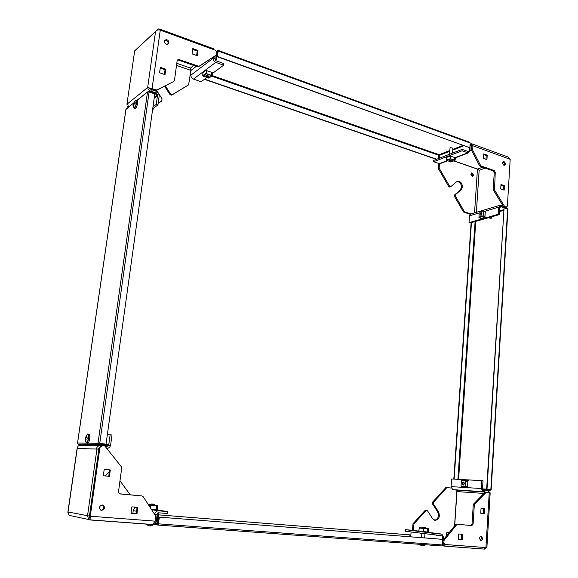 <?xml version="1.0" encoding="UTF-8"?>
<svg xmlns="http://www.w3.org/2000/svg" width="578" height="578" viewBox="0 0 578 578"><rect width="100%" height="100%" fill="white"/><g stroke="black" fill="none" stroke-linecap="round" stroke-linejoin="round"><path stroke-width="0.87" d="M169.759 94.257L170.445 93.744L171.485 94.568L172.649 94.467L171.348 95.16L169.759 94.257L164.629 86.274M164.73 40.417L165.337 40.265C167.158 40.46 168.104 41.508 168.176 43.401L167.895 44.174M164.463 41.175L166.059 39.622C167.88 39.824 168.827 40.872 168.899 42.772L167.295 44.325C165.481 44.123 164.535 43.068 164.463 41.175M197.286 55.741L192.084 53.877L192.785 48.574L197.979 50.452L197.286 55.741M165.012 74.634L159.579 72.792L160.337 67.337L165.763 69.194L165.012 74.634M150.453 91.786L151.031 91.324C149.059 90.515 147.932 89.243 147.657 87.502L156.876 90.009L173.761 81.433L174.477 80.371L177.164 60.517L178.4 59.339L198.94 66.311L216.562 54.859L216.858 52.482L215.5 50.3L160.265 30.143C158.177 29.521 156.602 30.02 155.533 31.631L158.3 28.936L159.752 29.081L213.484 48.711L213.383 49.527M192.676 49.419L197.221 51.059L196.636 55.51M160.229 68.146L165.033 69.786L164.398 74.425M160.265 30.143L152.043 88.918L151.328 89.482L156.161 90.573L173.761 81.433M199.591 66.109L216.562 54.859M198.832 66.694L197.582 66.81L198.348 66.217M179.036 59.433L178.291 60.033L197.582 66.81M178.291 60.033L177.33 59.996M158.177 103.187L161.732 101.049L158.162 103.303M127.854 107.616L128.193 106.482M127.89 106.012L127.774 106.814M190.921 75.805L190.343 75.602L191.029 70.393L190.444 68.067L190.899 70.393L188.594 84.85L171.955 94.98M161.732 101.049L162.042 98.795L156.595 90.356M170.445 93.744L165.395 85.884M188.594 84.85L172.649 94.467M155.598 31.429L134.681 50.813L126.929 104.257L127.463 103.823L128.634 106.988M126.929 104.257L127.442 104.416M156.876 90.009L156.161 90.573M197.221 51.059L197.979 50.452M165.033 69.786L165.763 69.194M149.673 88.513L151.328 89.482M151.27 89.619L156.985 91.49L156.746 93.195L151.031 91.324L151.27 89.619L149.601 88.456M156.891 92.177C158.495 93.123 159.246 94.481 159.138 96.237L157.939 104.907L156.248 104.365L152.982 106.829M157.939 104.907L152.708 108.837M154.181 98.209L157.454 95.688L156.248 104.365M157.454 95.688L157.418 95.052M156.746 93.195L156.161 93.65M212.979 73.038L223.672 65.206L223.874 63.602L215.948 60.755L214.727 58.797L215.088 55.914M190.343 75.602L190.935 75.154C190.877 76.997 191.708 78.312 193.428 79.085L201.115 81.722L206.873 77.503M211.548 72.293L206.541 70.588M223.672 65.206L215.739 62.373C213.961 61.543 213.101 60.163 213.159 58.233L213.304 57.099M98.946 443.348L106.027 444.142L98.014 443.254L98.99 444.005L109.228 445.241L109.141 445.898L98.701 444.605L78.203 444.352L77.546 443.095M148.618 91.895L157.78 94.77L157.859 94.207L148.799 91.245L147.498 92.018L98.014 443.254L98.701 444.605M87.061 445.443L78.203 444.352M108.216 445.884L109.141 445.898M125.953 109.452L133.388 103.195M148.719 91.815L148.279 91.859M157.78 94.77L154.29 97.472M136.538 100.767L147.498 92.018L149.11 92.01L154.788 93.86L106.027 444.142M452.957 147.823L452.567 153.098M450.016 148.134L450.276 147.549L452.914 148.279M450.045 147.679L449.568 154.254M218.043 50.951L217.653 56.572L218.094 50.344L217.306 51.297L216.215 59.91L215.688 59.722L216.28 55.076M217.957 50.416L216.728 51.536M215.457 60.48L216.215 59.91M211.62 76.152L438.803 155.287L439.143 154.723L439.475 155.294L449.785 151.263M469.574 147.852L469.372 150.836L469.748 150.974L470.174 142.997M439.251 158.249L439.475 155.294M469.748 150.974L467.855 151.689M469.372 150.836L467.826 151.429M218.26 50.409L469.748 142.304L470.174 143.012L469.842 147.751L217.386 56.774M217.957 50.915L217.285 51.413M217.653 56.572L469.842 147.751M438.803 155.287L438.565 158.517M436.397 159.355L204.381 79.331M436.701 159.232L204.619 79.157M454.734 194.757L455.659 194.454L455.529 196.354L454.604 196.657L454.734 194.757L460.233 190.111L461.49 187.315C461.367 184.057 460.023 182.128 457.458 181.55L456.945 181.571M470.781 174.137L472.385 176.434L473.577 175.098L471.973 172.8L470.781 174.137M472.255 176.42L472.645 175.423L471.171 173.14M455.659 194.454L461.157 189.801L462.422 187.005C462.292 183.739 460.948 181.81 458.383 181.225L456.562 181.839L451.028 186.463L449.547 186.969L448.571 186.275L438.232 168.458L438.608 163.437M502.976 161.999L503.135 162.042C504.421 162.902 504.731 164.015 504.081 165.38M504.146 161.688C505.808 163.263 505.844 164.506 504.247 165.402L503.922 165.33C502.26 163.755 502.224 162.519 503.814 161.616L504.146 161.688M500.707 188.963L500.981 184.498L504.45 185.683L504.175 190.14L500.707 188.963M483.389 158.386L483.685 153.907L487.218 155.186L486.929 159.658L483.389 158.386M472.399 149.586L480.47 165.25L481.264 166.002L494.262 170.568L495.259 172.331L494.508 189.96L504.659 206.621L506.234 207.134L507.383 206.1L510.186 159.326L508.286 157.108L471.821 143.806L472.399 149.586L471.402 149.969L479.473 165.611L480.47 165.25M500.938 185.155L503.431 186.008L503.2 189.815M483.634 154.622L486.221 155.554L485.975 159.311M481.264 166.002L480.267 166.363L493.258 170.915L494.262 170.568M480.267 166.363L479.473 165.611M510.186 159.326L472.356 145.569L471.359 145.952L471.402 149.969M494.508 189.96L493.496 190.278L503.64 206.924L505.208 207.437M493.496 190.278L493.207 189.143L494.219 188.818M495.259 172.331L494.248 172.678L493.207 189.143M494.248 172.678L493.258 170.915M504.659 206.621L503.64 206.924M450.103 186.781L449.547 186.969M438.991 158.35L439.345 157.057M470.095 214.294L463.513 212.01L454.604 196.657M448.571 186.275L449.496 185.957L439.143 168.119L439.475 163.719M449.496 185.957L450.464 186.651M470.694 213.903L464.445 211.729L455.529 196.354M482.702 167.215L477.515 169.043L479.162 170.272L477.457 169.144L453.795 160.908M438.232 168.458L439.143 168.119M510.179 159.441L507.412 205.573M477.515 169.043L453.961 160.843M503.431 186.008L504.45 185.683M486.221 155.554L487.218 155.186M472.349 145.569L471.467 145.244L471.359 145.952M470.124 145.54L471.236 145.945L470.918 150.634L469.798 150.229L470.124 145.54L471.265 143.806L471.821 143.806M472.262 144.247L471.59 144.001L471.504 145.259M471.236 145.945L471.431 145.208M455.587 157.758L468.296 152.939L462.046 150.786L462.14 149.391L433.738 160.381L433.637 161.732L439.771 163.755L447.423 160.857M462.046 150.786L433.637 161.732M468.122 151.494L462.14 149.391M468.296 152.939L469.755 150.829M441.216 162.917L439.771 163.755M470.918 150.634L470.08 150.952M463.513 212.01L464.445 211.729M506.133 207.256L505.425 207.769M499.529 205.428L471.308 213.824L469.488 215.811L469.018 222.66L470.08 222.985L499.378 214.611L499.811 207.516L500.685 206.541L500.187 206.693M469.018 222.66L498.301 214.265L499.378 214.611M484.964 216.627L485.26 212.198M498.301 214.265L498.735 207.162L500.577 205.118L502.997 205.869M434.678 520.287C438.276 518.965 439.251 516.154 437.604 511.841L432.633 504.103L432.792 501.95L433.746 502.029L433.594 504.189L438.565 511.935C440.226 516.58 439.107 519.398 435.212 520.381L432.568 518.632L427.547 510.858L426.752 510.331L424.931 510.605L425.798 510.237M448.947 532.858L447.878 532.136C446.259 532.62 445.862 533.797 446.671 535.676M480.723 536.384L481.582 538.436L480.376 540.379M482.644 538.573C482.399 540.083 481.712 540.726 480.6 540.495L479.523 538.32C479.769 536.817 480.448 536.174 481.561 536.398L482.644 538.573M458.679 533.993L462.581 534.318L462.241 539.556L458.34 539.245L458.679 533.993M481.048 508.149L484.805 508.532L484.494 513.64L480.73 513.264L481.048 508.149M490.158 493.077L489.248 492.442L485.99 492.507L474.755 504.009L474.292 505.15L473.1 524.094L471.814 525.59L457.559 524.311L456.634 524.752L444.049 540.351L443.882 542.764L445.009 544.505L443.897 544.346M485.99 492.507L489.248 492.442L485.932 547.561L445.009 544.505L484.971 547.489M461.533 534.231L461.193 539.411L458.34 539.187M481.041 508.163L483.75 508.438L483.439 513.531M474.292 505.15L473.238 505.064L472.045 523.979L473.1 524.094M473.238 505.064L473.707 503.922L474.755 504.009M484.928 492.434L473.707 503.922M444.879 544.483L443.666 544.281L442.842 542.619L443.882 542.764M456.634 524.752L455.594 524.629L443.008 540.206L442.842 542.619M455.594 524.629L457.559 524.311M471.814 525.59L456.519 524.188M470.759 525.467L472.045 523.979M444.049 540.351L443.008 540.206M448.29 533.675L447.43 532.186M432.792 501.95L445.934 487.478L451.266 488.049M412.389 530.286L413.01 523.726L424.931 510.605M433.746 502.029L446.895 487.543M413.335 530.409L413.956 523.841L425.885 510.699M454.546 525.922L456.931 490.166M486.3 547.554L484.704 549.1L444.901 546.167L444.027 546.037L444.027 544.382M444.901 546.167L445.009 544.527M454.684 525.756L456.967 491.56L457.783 491.618L457.032 490.195L452.675 489.631L451.086 486.618L451.606 478.974L482.998 480.723L482.514 488.677L483.468 490.202L483.367 491.762L453.051 489.718M461.193 539.411L462.241 539.556M483.75 508.438L484.805 508.532M485.932 547.561L486.922 547.077M489.602 492.499L488.229 490.715L488.424 492.384M452.675 489.631L482.984 491.676L481.351 488.54L481.842 480.578M467.544 486.459L467.862 481.503M482.984 491.676L484.256 491.827L484.35 490.26L483.468 490.202M488.229 490.715L484.35 490.26M456.858 490.158L484.256 491.827M413.01 523.726L413.956 523.841M444.027 546.037L442.575 545.206M411.832 530.214L405.474 529.679L405.351 531.254L440.674 535.618M405.474 529.679L435.053 533.516L434.931 535.156M422.886 531.868L426.86 532.201M435.053 533.516L441.932 534.166L443.507 537.33L443.34 539.801M441.91 536.016L441.527 535.734M99.337 443.384L99.243 444.07M99.488 444.099L99.582 443.413M86.201 435.79L87.697 433.934C89.539 433.645 88.564 442.408 86.657 443.174L85.385 441.267M88.802 434.064C90.652 433.782 89.684 442.538 87.777 443.304L87.105 443.225M86.628 435.458C88.029 433.738 88.615 434.779 88.376 438.579C87.748 441.744 86.96 443.015 86.014 442.394L85.045 439.107L85.551 441.447L85.681 440.573M85.132 439.042L86.404 435.53L86.83 435.523L85.703 437.748L87.264 437.842L87.083 439.128L85.515 439.034L85.978 441.455L85.551 441.447M87.264 437.842L85.703 437.748M85.306 437.849L86.079 437.792M86.295 436.303L86.404 435.53M86.071 437.842L85.277 437.748M85.515 439.085L85.096 439.034M153.192 108.476L152.737 111.727L152.26 112.06M152.932 108.664L152.52 111.662M134.66 101.388L135.794 100.131C137.571 99.3 136.198 107.118 134.334 108.389L133.2 106.706M136.329 100.297L136.798 100.449C138.583 99.626 137.21 107.436 135.346 108.707L134.515 108.7M152.932 110.319L153.148 108.808M134.717 101.584L134.905 101.425C136.061 100.03 136.538 100.63 136.329 103.216C135.512 106.851 134.602 108.353 133.605 107.718L133.019 105.398L133.135 104.611L133.569 106.851L133.735 105.658M133.164 104.618L134.306 101.714L133.742 103.137L135.266 102.725L135.108 103.845L133.583 104.257L134.009 106.497L133.569 106.851M135.266 102.725L134.457 103.368L133.742 103.137M133.215 104.358L134.082 103.245M134.017 103.722L133.294 103.491M133.59 104.755L133.135 104.611M205.999 75.443L209.229 76.123L209.012 76.542M211.888 72.907L212.856 72.582L212.083 75.552L206.375 73.579L206.324 70.285L205.732 70.523M206.31 70.588L211.801 72.38L211.57 75.393M212.856 72.582L212.437 75.508L211.981 75.754L206.346 73.789L206.115 70.234M205.32 70.726L202.871 72.662L202.741 75.667L203.102 76.195L209.142 77.951M206.686 70.588L206.31 73.543M211.425 75.335L211.801 72.38M205.884 76.751L205.768 76.021L208.99 76.701L208.723 77.149M208.542 77.257L205.92 76.823L205.985 76.375L208.542 77.257M449.308 161.233L449.417 160.612L451.989 161.009L451.714 161.356M451.447 161.551L449.337 161.291L449.583 160.901L451.447 161.551M449.67 160.135L452.242 160.54L452.003 160.865M450.695 156.168L454.467 157.469L454.315 160.055M454.908 160.446L450.811 159.022L450.544 155.966L450.826 158.834L454.958 160.272L455.587 157.736L454.98 160.46L451.028 161.905M447.769 156.869L446.404 157.563L446.397 160.157L450.753 162.013M450.746 156.168L450.695 156.934M454.279 160.041L454.467 157.469M450.544 155.966L450.052 156.154M454.46 158.04L455.442 157.671M101.634 510.381L100.637 510.071C98.744 507.592 99.322 505.895 102.385 504.984L103.361 505.288C105.275 507.759 104.697 509.456 101.634 510.381M110.319 469.914L109.43 476.359L103.325 475.752L104.221 469.285L110.319 469.914L109.625 469.856L108.736 476.286M137.81 507.347L136.964 513.763L131.025 513.293L131.878 506.855L137.81 507.347M151.804 524.419L152.606 524.477L155.215 521.146L155.417 515.576L143.214 496.719L141.942 495.938L119.408 493.771L118.49 491.813L121.683 468.187L121.286 466.67L104.864 446.021L102.089 445.696L99.915 447.466L99.235 447.451L101.721 445.696M155.215 521.146L90.262 516.226L99.915 447.466M102.227 504.977L102.674 505.172C104.575 507.563 104.04 509.261 101.063 510.266M104.221 469.3L109.625 469.856M137.065 507.282L136.235 513.64L131.033 513.228M141.942 495.938L119.762 493.915M90.081 519.868L90.262 516.226L89.597 516.089L99.235 447.451M119.978 480.809L130.296 494.862M109.307 472.132L104.806 475.896M134.797 507.094L134.66 508.105M90.038 519.962L88.817 519.535L87.509 515.923L96.938 449.012L96.374 448.998C96.916 446.736 98.289 445.616 100.5 445.645L100.933 445.696M89.698 517.512L89.438 516.075L98.838 449.229L96.938 449.012M67.879 512.867L68.031 511.971L69.114 515.359L70.509 515.807M136.235 513.64L136.964 513.763M89.597 516.089L89.951 518.748M155.244 515.309L155.359 514.391L157.151 514.536L156.306 521.146C155.843 523.292 154.478 524.419 152.202 524.528M167.598 511.581L167.353 513.524L158.336 512.794L156.508 514.427L154.723 514.283C155.222 512.043 156.508 510.894 158.582 510.844L167.598 511.581L156.508 509.832M151.479 509.493L155.655 509.839M136.943 507.397L136.943 507.397C134.941 507.441 133.699 508.532 133.215 510.663L132.861 513.372M155.359 514.391L154.564 514.254M157.151 514.536L156.508 514.427M99.806 445.631L80.682 445.342C78.55 445.277 77.401 446.339 77.228 448.535L77.214 447.777M98.274 449.164L99.185 447.842M107.32 434.822L110.145 434.786L108.751 444.807L105.124 444.757M106.728 448.369C108.83 448.297 110.131 447.184 110.622 445.024L112.002 435.017L110.145 434.786M89.128 444.598L88.723 445.465M104.972 446.165L106.822 446.382L108.296 445.797M108.664 445.176L108.751 444.807M442.871 539.368L159.181 517.122L442.524 539.317L442.488 544.96L441.722 545.935M157.967 525.07L441.895 545.95M157.917 525.07L157.491 523.711L158.813 513.242L158.22 513.192L156.891 523.668L157.917 525.07L441.903 545.95L442.618 544.924L443.225 536.167L442.813 536.131L442.589 539.332M410.72 536.825L411.081 532.006M441.888 535.987L443.225 536.167M436.159 535.257L442.813 536.131M158.813 513.242L157.426 513.011M157.881 524.39L159.181 517.122M158.061 525.048L159.441 517.165M158.61 514.854L409.824 534.86L409.997 536.774M158.61 514.875L410.134 534.903M154.268 505.093L150.851 504.804M150.237 507.571L150.959 505.165L157.332 505.707L157.368 509.5L156.335 509.63M156.84 505.671L156.335 509.659L151.32 509.254M150.056 507.296L150.988 504.912L157.368 505.454L157.765 505.96L157.368 509.5M150.576 504.681L148.235 504.478M156.168 509.651L156.674 505.656M150.88 505.179L150.518 508.004M156.79 509.413L155.785 509.847M422.316 531.594L423.313 531.507L423.905 528.357L428.45 528.747L428.544 531.933L427.525 531.803M425.35 528.184L422.785 527.96M427.749 528.682L427.503 532.056L423.017 531.464M422.569 531.63L422.995 531.681M422.691 531.854L422.063 531.334L423.154 531.471L423.927 528.14L428.508 528.545L428.544 531.933M422.222 527.83L419.26 527.967L418.84 530.915L419.917 531.066M427.467 532.056L427.713 528.682M423.464 530.452L423.371 531.717M427.612 531.818L426.918 532.201M418.84 530.915L422.33 531.825M422.077 533.458L419.939 533.176M422.063 533.639L422.814 533.559M419.917 531.052L422.222 531.363M154.218 504.536L150.634 504.204M151.082 503.944L154.095 504.218L151.082 503.944M148.907 525.807L146.039 523.993L154.442 524.629M146.928 524.875L149.391 525.929L150.367 525.286L151.53 525.373L151.031 525.836L150.555 526.016L150.641 525.308M150.569 525.864L149.847 525.763M150.114 525.554L150.063 525.922M425.343 528.22L425.379 527.743L422.251 527.418L422.215 527.931M422.814 527.23L425.148 527.447L422.814 527.23M424.093 544.635L425.711 544.758M421.759 545.56L420.314 544.895L422.41 545.791L424.476 545.336L423.255 545.553M423.616 545.791L424.187 545.603M423.248 545.61L422.865 545.711M492.189 216.663L491.033 218.556L490.267 218.289M490.917 489.436L490.122 489.862L483.981 489.147L483.945 489.667L490.086 490.382L491.184 489.436L507.939 209.214L507.014 208.282L501.292 206.418L501.263 206.881L506.985 208.745M499.84 207.3L501.263 206.881M483.945 489.667L481.409 489.501M483.981 489.147L482.529 489.053M482.507 488.88L491.184 489.436M490.859 489.393L507.636 209.012L504.067 207.849L486.676 488.916M504.067 207.849L487.023 488.937M453.817 479.09L471.121 222.689M454.142 479.111L471.438 222.595M462.494 482.738L463.426 482.001C464.611 482.919 464.604 483.938 463.411 485.05L462.371 484.118M463.05 484.79C462.032 483.873 462.082 483.02 463.216 482.233C464.242 483.15 464.185 484.003 463.05 484.79M465.622 486.662L466.894 487.023M467.248 480.708L467.277 481.098M465.955 480.939L467.869 481.416L467.537 486.524L465.593 486.56M466.916 486.741L467.349 486.77M466.771 487.384L467.804 487.449L465.442 486.51L465.803 480.874L468.252 480.513L461.721 480.26L461.41 480.636L461.042 486.235L464.582 487.247M465.608 486.3L467.537 486.524M467.869 481.416L465.94 481.178M467.429 480.708L467.429 481.113M467.804 487.449L465.593 486.524L465.962 480.889L468.252 480.513M480.52 212.899L481.257 212.48C482.269 213.217 482.146 214.142 480.903 215.247L480.015 214.395M480.737 214.958C479.747 214.503 479.791 213.744 480.889 212.675C481.879 213.13 481.828 213.896 480.737 214.958M481.163 215.327L480.174 214.958M484.443 217.458L485.267 217.053L483.179 215.977L483.504 210.948L485.65 211.216L484.711 211.729M483.483 211.338L485.274 212.039L484.819 216.858M483.454 210.674L479.111 212.162L479.018 217.61L480.99 218.455L482.327 218.065M485.245 217.227L483.035 215.934L483.367 210.898L485.65 211.216M483.186 216.042L484.971 216.613M485.274 212.039L483.475 211.469M176.507 65.393L190.899 70.393M176.789 63.305L190.444 68.067L193.782 65.473M159.752 29.081L159.629 29.991M134.681 50.813L155.533 31.631L147.657 87.502L127.463 103.823M191.029 70.393L196.274 66.347M193.428 79.085L215.739 62.373M190.935 75.154L213.159 58.233M86.05 443.145L77.553 443.066L125.99 109.184L133.345 103.31M98.014 443.254L87.979 443.16M78.579 444.46L99.091 444.72M99.734 443.405L149.11 92.01M212.393 75.624L439.143 154.723L449.843 150.526M452.834 149.355L462.797 145.454M452.784 150.092L463.758 145.801M218.347 51.088L470.174 143.012M477.457 169.144L474.531 212.863M476.359 212.321L479.162 170.272L485.282 168.119M467.775 152.838L454.503 157.873M447.018 160.713L439.266 163.661M461.157 189.801L460.233 190.111M469.488 215.811L479.061 212.979M485.643 211.035L498.735 207.162M438.565 511.935L437.604 511.841M442.228 545.777L443.781 546M484.465 547.453L484.704 549.1M457.783 491.618L483.952 493.439M481.351 488.54L451.086 486.618M433.594 504.189L432.633 504.103M411.666 530.192L419.931 531.261M427.352 532.215L441.375 534.029M206.346 73.789L203.102 76.195M208.709 78.138L211.981 75.754M205.992 73.262L202.741 75.667M205.291 70.848L203.68 72.055M450.811 159.022L446.671 160.597M450.544 158.582L446.397 160.157M449.496 156.371L447.444 157.158M89.438 516.075L68.031 511.971L77.228 448.535L96.374 448.998M151.797 524.506L90.067 519.962M156.306 521.146L155.215 521.06M158.582 510.844L151.638 509.731M136.553 511.227L133.215 510.663M98.759 448.181L99.134 448.188M153.712 524.268L157.678 525.026M158.589 521.818L157.736 521.753M156.891 523.668L155.2 523.35M442.488 544.96L158.596 523.856M158.668 521.183L157.816 521.118M157.368 505.454L154.283 504.999M148.25 504.507L150.988 504.912M148.611 505.064L150.468 505.338M157.534 505.96L156.819 505.851M428.428 528.523L425.35 528.148M419.614 527.606L423.927 528.14M419.26 527.967L423.566 528.509M428.565 528.949L427.734 528.848M503.575 210.406L499.565 211.57M475.766 221.36L458.607 479.343M503.619 209.72L499.609 210.891M490.086 490.382L482.919 489.92M475.087 221.555L457.906 479.307M465.976 480.809L467.291 480.882M461.042 486.235L465.442 486.51M465.803 480.874L461.41 480.636M465.666 486.943L461.273 486.669L465.695 486.951M466.114 480.499L461.721 480.26M464.51 487.24L466.692 487.377M478.786 217.169L483.035 215.934M483.367 210.898L479.111 212.162M479.018 217.61L483.273 216.382M482.059 218.144L484.169 217.538M172.034 94.648L171.348 95.16M166.059 39.622L165.337 40.265M150.092 88.889L148.784 87.892M178.4 59.339L177.663 59.939M198.182 66.896L198.94 66.311M136.841 100.435L147.52 91.909M77.51 443.066L125.925 109.394M457.458 181.55L458.383 181.225M470.21 144.218L470.579 144.074M471.265 173.053L471.973 172.8M506.422 207.177L505.403 207.473M481.561 536.398L480.961 536.326M486.907 547.301L490.173 492.861M457.032 490.195L488.302 492.312M447.632 532.143L448.217 532.215M443.449 545.899L442.286 545.726M444.706 544.425L443.666 544.281M86.657 443.174L87.777 443.304M134.053 108.548L135.064 108.866M212.133 75.776L208.853 78.16M209.091 75.899L208.99 76.701M452.039 160.308L451.989 161.009M454.98 160.46L450.826 162.028M447.697 156.855L449.59 156.125M88.817 519.535L69.114 515.359M103.361 505.288L102.674 505.172M89.98 519.86L152.606 524.477M67.872 512.173L77.134 448.311M153.799 524.232L157.476 524.932M422.272 531.803L420.134 531.529M150.555 504.847L150.634 504.218M154.268 505.129L154.34 504.565M153.56 524.694L151.031 525.836M149.543 525.901L148.857 525.792M421.499 537.67L421.803 533.602M424.642 537.916L424.938 533.834M425.733 544.758L423.97 545.661M419.505 544.303L420.907 545.35M491.083 218.542L488.482 217.725M479.372 211.88L483.475 210.659M484.241 217.559L482.131 218.166"/></g></svg>

